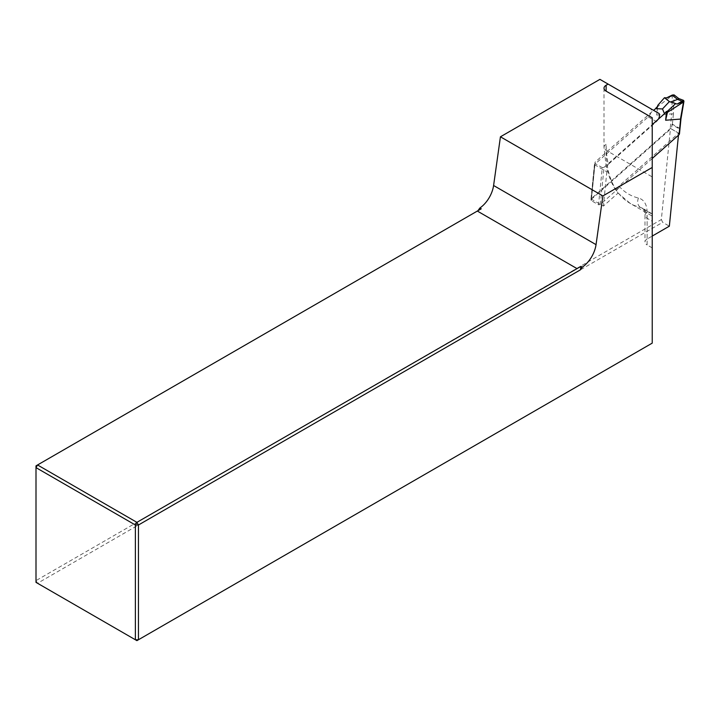 <?xml version="1.0" encoding="UTF-8"?>
<svg xmlns="http://www.w3.org/2000/svg" width="720" height="720" viewBox="0 0 720 720"><rect width="100%" height="100%" fill="white"/><g stroke="black" fill="none" stroke-linecap="round" stroke-linejoin="round"><path stroke-width="0.54" stroke-dasharray="3.6 2.7" d="M678.465 135.207L678.672 133.146L618.975 186.084A108.666 62.739 120 0 0 638.478 198.054A28.98 16.731 -60 0 1 647.109 212.364L647.109 239.022L652.23 236.07M599.913 79.362L650.916 108.81A5.796 3.348 -60 0 1 648.252 116.892L594.414 164.628L590.976 198.909L670.473 128.412L661.347 219.564L36 580.608L36 465.858L477.918 210.717M661.347 219.564L662.688 222.336L669.348 226.179M652.23 117.774L652.23 343.125L136.908 640.638L37.539 583.263L662.688 222.336M37.539 583.263L36 580.608L36 582.381L37.539 583.263M652.23 247.896L647.109 244.944L647.109 218.277A21.735 12.546 120 0 0 642.609 208.323A21.735 12.546 120 0 0 640.638 207.54A115.911 66.915 -60 0 1 630.135 203.364A115.911 66.915 -60 0 1 606.123 150.3L606.123 144.387A108.666 62.739 120 0 0 608.346 164.277L656.451 121.617A5.796 3.348 120 0 0 658.395 119.133M647.109 239.022A7.245 4.185 0 0 0 644.985 241.983A7.245 4.185 0 0 0 647.109 244.944M608.346 164.277L606.375 167.67L606.555 169.389L607.698 171.036A115.794 66.852 -60 0 0 618.075 193.068L630.135 203.364L652.23 216.117M590.976 198.909L603.405 206.073L618.075 193.068C616.131 190.89 616.428 188.559 618.975 186.084M670.473 128.412L678.672 133.146M659.115 113.535L650.916 108.81M594.414 164.628L606.834 171.801L607.698 171.036M606.834 171.801L603.405 206.073M679.068 134.676L679.365 133.614L671.49 129.069L670.104 129.501L591.354 199.323L595.08 162.162L653.544 110.322M595.08 162.162L595.044 163.467L602.271 167.634L598.545 204.804L591.318 200.628L595.044 163.467M652.23 158.472L600.327 204.498L604.044 167.337L602.271 167.634M604.044 167.337L652.23 124.605M679.365 133.614L679.815 129.132L671.94 124.578L671.49 129.069M600.327 204.498L598.545 204.804M591.354 199.323L591.318 200.628M669.384 101.592L670.536 102.042M683.613 100.404L683.496 102.015M680.616 119.07L683.532 101.07M679.815 129.132L679.608 128.358L672.381 124.191L671.94 124.578M657.729 105.426L657.603 106.659L672.291 95.526L671.67 113.886L673.407 113.967L674.055 95.598L672.291 95.526L672.327 95.022M674.082 94.905L674.055 95.598M657.54 106.407L656.676 115.056L657.603 106.659M656.676 115.056L671.67 113.886L670.104 129.501M647.109 212.364A7.245 4.185 0 0 0 644.985 215.316A7.245 4.185 0 0 0 647.109 218.277L652.23 221.229M638.478 198.054A7.245 5.832 -76.4 0 0 640.638 207.54L652.23 214.236M606.123 144.387A7.245 4.185 0 0 0 604.008 147.348A7.245 4.185 0 0 0 606.123 150.3L652.23 176.922M648.252 116.892L656.451 121.617M679.608 128.358L680.634 118.143M672.381 124.191L673.407 113.967M652.23 213.885L642.609 208.323C643.779 208.557 644.571 210.888 644.985 215.316L644.985 241.983M604.008 88.2L604.008 147.348L606.447 169.011M669.942 101.916L675.288 103.932M668.394 100.818L669.42 101.619M590.985 199.908L594.711 162.738"/><path stroke-width="1.08" d="M652.23 236.07L669.348 226.179L678.465 135.207M479.871 208.008L481.239 208.8L477.918 210.717L479.871 208.008A21.735 12.546 120 0 0 493.596 185.499L500.436 136.8L602.883 195.948L652.23 167.454L652.23 117.774L606.123 91.152A7.245 4.185 180 0 1 604.008 88.2A7.245 4.185 180 0 1 606.123 85.239L606.123 91.152M658.395 119.133A5.796 3.348 120 0 0 659.115 113.535L599.913 79.362L500.436 136.8M608.112 84.096L606.123 85.239M602.883 195.948L596.043 244.647A21.735 12.546 120 0 1 582.318 267.156L580.365 269.865L138.447 525.006L138.447 639.756L135.378 639.756L135.378 525.006L36 467.631L36 582.381L136.908 640.638L652.23 343.125L652.23 167.454M582.318 267.156L580.95 266.364L580.365 269.865M481.239 208.8L37.539 464.967L136.908 522.342L580.95 266.364M477.333 211.059L576.711 268.434M138.447 525.006L136.908 522.342L135.378 525.006L138.447 525.006M37.539 464.967L36 465.858L36 467.631L37.539 464.967M652.23 124.605L664.497 113.733L662.481 108.954L655.668 108.639L657.684 106.488L657.729 105.426L657.684 106.488M653.544 110.322L655.668 108.639M652.23 158.472L679.068 134.676L679.365 133.614M676.692 96.93L674.1 94.995L666.486 97.911L672.327 95.022L674.082 94.905L678.771 98.559L683.604 100.413L683.55 101.502L677.142 104.067L669.384 101.592L662.481 108.954M670.536 102.042L677.565 99.396L683.217 101.691M677.142 104.067L683.478 100.413M675.288 103.932L667.575 111.105L667.449 112.347L683.496 102.015L683.613 100.404L680.931 99.369M666.486 97.911L664.461 97.713L669.384 101.592M672.66 95.553L677.565 99.396L678.771 98.559M683.496 102.015L680.634 118.143M664.353 113.652L667.575 111.105L666.504 111.582L665.64 120.231L667.449 112.347M666.369 111.501L664.497 113.733M665.64 120.231L680.616 119.07L679.068 134.676M664.461 97.713L657.729 105.426M655.524 108.558L657.54 106.407M596.043 244.647L493.596 185.499M672.021 95.229L672.615 95.571M683.937 101.142L683.892 101.601M683.892 101.637L680.985 118.701M680.985 118.674L679.446 134.046"/></g></svg>
